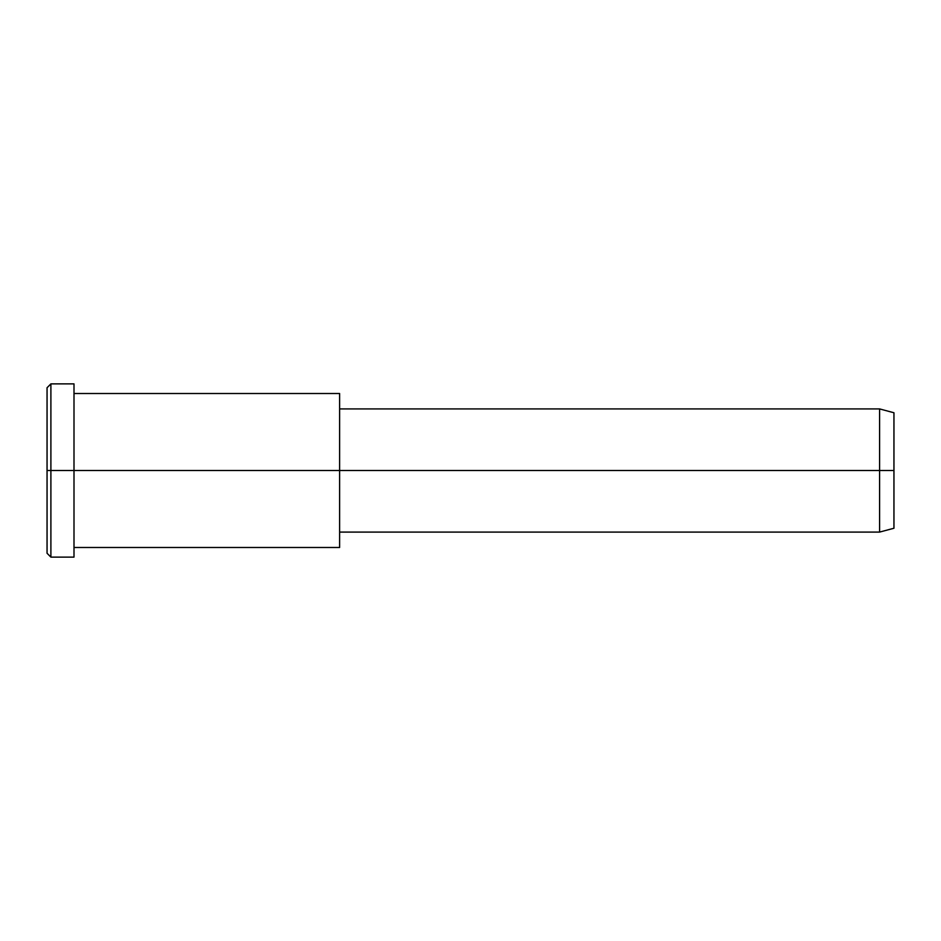<?xml version="1.0" encoding="UTF-8"?>
<svg xmlns="http://www.w3.org/2000/svg" width="941" height="941" viewBox="0 0 941 941"><rect width="100%" height="100%" fill="white"/><g stroke="black" fill="none" stroke-linecap="round" stroke-linejoin="round"><path stroke-width="1.41" d="M339.619 532.088L879.588 532.088L893.95 528.242L893.95 470.5L73.998 470.5L73.998 383.881L50.896 383.881L47.05 387.739L47.05 470.5L50.896 470.5L47.05 470.5L47.05 553.261L50.896 557.119L50.896 383.881L50.896 557.119L73.998 557.119L73.998 470.5L893.95 470.5L893.95 412.758L879.588 408.912L879.588 532.088L879.588 408.912L339.619 408.912M893.95 420.498C893.95 410.311 893.95 410.311 893.95 420.498L893.95 520.502C893.95 530.689 893.95 530.689 893.95 520.502M339.619 403.818L339.619 537.182M73.998 547.486L339.619 547.486L339.619 393.514L73.998 393.514M73.998 395.491C73.998 380.223 73.998 380.223 73.998 395.491L73.998 545.509C73.998 560.777 73.998 560.777 73.998 545.509M50.896 470.5L73.998 470.5L50.896 470.5M47.05 542.181C47.05 556.766 47.05 556.766 47.05 542.181L47.05 398.819C47.05 384.234 47.05 384.234 47.05 398.819"/></g></svg>
